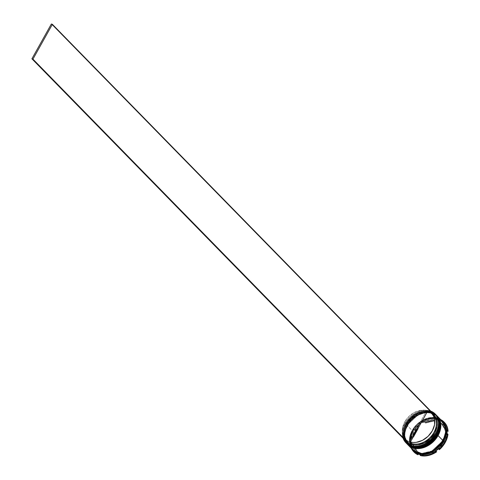 <?xml version="1.0" encoding="UTF-8"?>
<svg xmlns="http://www.w3.org/2000/svg" width="480" height="480" viewBox="0 0 480 480"><rect width="100%" height="100%" fill="white"/><g stroke="black" fill="none" stroke-linecap="round" stroke-linejoin="round"><path stroke-width="0.36" stroke-dasharray="2.4 1.8" d="M435.756 414.552A20.532 15.45 -44.4 0 0 405.66 423.864L406.158 424.158A20.124 15.138 -44.4 0 0 411.738 446.148A20.124 15.138 -44.4 0 0 436.368 434.046A20.124 15.138 135.6 0 1 406.884 443.172A20.124 15.138 135.6 0 1 406.158 424.158L406.602 424.608A20.124 15.138 -44.4 0 0 407.322 443.622A20.124 15.138 -44.4 0 0 436.812 434.496L438.93 429.33L439.518 425.874L439.128 420.99L438.024 418.122L435.21 414.672L432.672 413.07L429.708 412.098L426.438 411.804L422.988 412.188L417.762 414L412.878 417.156L410.016 419.874L406.602 424.608L405.03 428.034L404.106 431.514L403.854 434.916L404.286 438.114L405.39 440.982L408.204 444.432L412.176 446.604L416.976 447.3L420.426 446.916L423.924 445.866L428.97 443.136L433.398 439.23L436.812 434.496L436.368 434.046L436.812 434.496A20.124 15.138 -44.4 0 0 436.092 415.482A20.124 15.138 -44.4 0 0 406.602 424.608L406.104 424.314L406.602 424.608C403.206 429.396 401.13 442.71 412.176 446.604C423.486 450.03 434.634 439.68 436.812 434.496L438.93 429.33L439.518 425.874L439.128 420.99L438.024 418.122L435.21 414.672L432.672 413.07L429.708 412.098L426.438 411.804L422.988 412.188L417.762 414L412.878 417.156L410.016 419.874L406.602 424.608L405.03 428.034L404.106 431.514L403.854 434.916L404.286 438.114L405.39 440.982L408.204 444.432L412.176 446.604L416.976 447.3L420.426 446.916L423.924 445.866L428.97 443.136L433.398 439.23L436.812 434.496C440.208 429.708 442.284 416.394 431.238 412.5C419.928 409.08 408.78 419.424 406.602 424.608L406.158 424.158A20.124 15.138 135.6 0 1 435.648 415.032A20.124 15.138 135.6 0 1 436.368 434.046L436.368 434.046A20.124 15.138 -44.4 0 0 430.794 412.05A20.124 15.138 -44.4 0 0 406.158 424.158C408.342 418.974 419.484 408.624 430.794 412.05C441.846 415.944 439.764 429.252 436.368 434.046L432.954 438.78L426.9 443.736L421.734 446.022L416.532 446.85L411.738 446.148L407.76 443.982L405.744 441.81L404.316 439.146L403.41 434.466L403.662 431.058L405.3 425.856L407.166 422.514L410.958 418.008L415.632 414.462L419.046 412.788L422.55 411.738L426 411.354L429.27 411.648L433.56 413.346L435.852 415.242L438.216 419.058L438.99 422.106L438.87 427.14L437.94 430.62L436.368 434.046C434.19 439.23 423.048 449.574 411.738 446.148C400.686 442.26 402.768 428.946 406.158 424.158L405.66 423.864A20.532 15.45 135.6 0 1 435.462 414.264M435.942 414.744L427.422 411.204L417.558 413.364L406.044 424.254A20.532 15.45 135.6 0 1 436.134 414.936C429.096 406.986 412.134 412.272 405.99 424.152C402.024 431.91 402.282 438.414 406.776 443.652M436.164 414.966A20.532 15.45 -44.4 0 0 406.104 424.314L417.756 413.364L427.716 411.288L436.194 415.002M406.842 443.718L403.332 433.242L406.104 424.314A20.532 15.45 -44.4 0 0 406.812 443.682M406.59 443.454A20.532 15.45 135.6 0 1 406.044 424.254L403.278 433.056L406.59 443.454M436.59 415.41L434.25 413.472L431.43 412.152L428.238 411.504L424.794 411.552L421.23 412.284L417.684 413.682L411.186 418.236L408.486 421.212L406.296 424.512L404.694 427.998L403.746 431.55L403.488 435.024L403.932 438.288L405.06 441.216L406.938 443.814A20.532 15.45 135.6 0 1 406.296 424.512L407.106 425.124A20.124 15.138 -44.4 0 0 412.68 447.12A20.124 15.138 -44.4 0 0 437.316 435.012A20.124 15.138 135.6 0 1 407.826 444.138A20.124 15.138 135.6 0 1 407.106 425.124L407.55 425.58A20.124 15.138 -44.4 0 0 408.27 444.588A20.124 15.138 -44.4 0 0 437.76 435.462L439.326 432.042L440.256 428.562L440.508 425.154L439.602 420.474L437.238 416.658L434.946 414.762L430.656 413.07L427.386 412.77L423.936 413.154L418.71 414.966L413.82 418.122L410.964 420.84L408.552 423.93L405.978 429L405.048 432.48L404.802 435.882L405.702 440.562L408.066 444.378L410.358 446.274L413.124 447.57L417.918 448.266L423.12 447.438L428.286 445.158L432.96 441.612L436.752 437.106L437.76 435.462L437.316 435.012L437.76 435.462A20.124 15.138 -44.4 0 0 437.034 416.448A20.124 15.138 -44.4 0 0 407.55 425.58L407.052 425.28L407.55 425.58C404.154 430.368 402.072 443.676 413.124 447.57C424.434 450.996 435.576 440.646 437.76 435.462L439.326 432.042L440.256 428.562L440.508 425.154L439.602 420.474L437.238 416.658L434.946 414.762L430.656 413.07L427.386 412.77L423.936 413.154L418.71 414.966L413.82 418.122L410.964 420.84L408.552 423.93L405.978 429L405.048 432.48L404.802 435.882L405.702 440.562L408.066 444.378L410.358 446.274L413.124 447.57L417.918 448.266L423.12 447.438L428.286 445.158L432.96 441.612L437.76 435.462C441.15 430.674 443.232 417.36 432.18 413.472C420.87 410.046 409.728 420.39 407.55 425.58L407.106 425.124A20.124 15.138 135.6 0 1 436.596 415.998A20.124 15.138 135.6 0 1 437.316 435.012L437.316 435.012A20.124 15.138 -44.4 0 0 431.742 413.016A20.124 15.138 -44.4 0 0 407.106 425.124C409.284 419.94 420.432 409.596 431.742 413.016C442.788 416.91 440.712 430.224 437.316 435.012L433.902 439.746L429.48 443.652L426.156 445.62L422.682 446.988L417.48 447.816L412.68 447.12L408.708 444.948L405.894 441.498L404.79 438.63L404.358 435.432L404.988 430.29L406.242 426.822L410.52 420.39L414.948 416.484L418.266 414.516L423.492 412.704L426.942 412.32L430.212 412.614L433.176 413.586L435.714 415.188L438.528 418.638L439.632 421.506L440.022 426.39L438.888 431.586L437.316 435.012C435.138 440.196 423.996 450.54 412.68 447.12C401.634 443.226 403.71 429.912 407.106 425.124L406.608 424.83A20.532 15.45 135.6 0 1 436.542 415.356A20.532 15.45 -44.4 0 0 406.608 424.83L406.296 424.512A20.532 15.45 135.6 0 1 436.29 415.098M436.884 415.71L428.37 412.176L418.506 414.33L406.986 425.22A20.532 15.45 135.6 0 1 437.076 415.902C430.044 407.952 413.082 413.238 406.938 425.118C402.966 432.882 403.23 439.38 407.724 444.618M437.142 415.968L437.106 415.938A20.532 15.45 -44.4 0 0 407.052 425.28L418.542 414.408L428.394 412.236L436.914 415.746M407.784 444.684L404.28 434.208L407.052 425.28A20.532 15.45 -44.4 0 0 407.754 444.654L405.36 440.766L404.436 435.99L405.078 430.746L407.238 425.478A20.532 15.45 135.6 0 1 437.232 416.064M407.538 444.426A20.532 15.45 135.6 0 1 406.986 425.22L404.22 434.022L407.538 444.426M443.676 422.946L441.618 420.732L437.574 418.53L432.702 417.816L427.41 418.656L422.16 420.984L417.402 424.59L414.708 427.554L411.648 432.564L409.986 437.862L409.86 442.986L411.294 447.492L413.052 449.964L414.408 451.206L409.728 440.412L412.62 430.764L409.908 439.512L413.346 449.778L421.656 453.42L431.412 451.386L442.914 440.718L445.548 431.904L442.11 421.638L433.8 417.996L424.044 420.03L412.524 430.842C414.738 425.568 426.072 415.044 437.574 418.53C448.812 422.484 446.7 436.026 443.25 440.892M429.588 410.826A20.394 15.348 135.6 0 1 430.614 411.162A20.394 15.348 135.6 0 0 429.588 410.826L426.432 410.298L423.06 410.436L419.592 411.228L416.154 412.65L409.872 417.138L405.138 423.252A20.394 15.348 135.6 0 1 429.588 410.826L428.934 411.984A19.026 14.316 -44.4 0 0 406.164 423.588A19.026 14.316 -44.4 0 0 410.928 444.204L410.94 443.304L409.362 441.69A18.342 13.8 135.6 0 1 405.444 439.158A18.342 13.8 135.6 0 1 404.784 421.824L406.362 423.438A18.342 13.8 -44.4 0 0 407.022 440.766A18.342 13.8 -44.4 0 0 410.94 443.304A18.342 13.8 135.6 0 1 406.362 423.438L410.574 417.894L416.424 413.706L422.856 411.636L426 411.504L428.934 411.984L429.588 410.826M405.096 423.288L402.63 430.098L402.348 433.482L403.236 438.366A20.394 15.348 135.6 0 1 405.138 423.252L405.096 423.288A20.532 15.45 135.6 0 1 430.656 411.078A20.532 15.45 -44.4 0 0 405.096 423.288L405.66 423.864L405.096 423.288A20.532 15.45 -44.4 0 0 403.08 438.204A20.532 15.45 135.6 0 1 405.096 423.288M444.216 422.226A21.216 15.966 -44.4 0 0 440.562 419.784L448.086 431.37L440.118 419.334A21.216 15.966 135.6 0 1 440.694 419.604A21.216 15.966 -44.4 0 0 440.118 419.334L440.346 419.778A20.808 15.654 -44.4 0 0 436.494 418.518L437.574 418.5A21.216 15.966 -44.4 0 0 421.422 422.34L422.124 421.938A20.808 15.654 -44.4 0 0 418.092 425.07L418.758 424.416A21.216 15.966 -44.4 0 0 412.902 431.622L413.1 431.472A20.532 15.45 135.6 0 1 442.872 421.836M442.248 421.188A20.532 15.45 -44.4 0 0 412.158 430.506L407.238 425.478L412.158 430.506L410.556 433.992L409.392 439.302L409.794 444.282L410.922 447.21M443.196 422.154A20.532 15.45 -44.4 0 0 413.1 431.472L412.47 430.824A20.532 15.45 135.6 0 1 442.404 421.35M412.62 430.764L412.206 430.518C408.756 435.39 406.644 448.932 417.882 452.886C429.384 456.372 440.718 445.848 442.932 440.574L431.412 451.386L421.656 453.42L413.346 449.778L409.908 439.512L412.62 430.764L424.044 420.03L433.8 417.996L442.11 421.638L445.548 431.904L442.932 440.574C446.382 435.702 448.5 422.166 437.262 418.206C425.76 414.726 414.426 425.244 412.206 430.518L412.62 430.764M410.574 440.292L410.136 439.842A21.216 15.966 135.6 0 1 412.902 431.622L413.346 432.078A21.216 15.966 -44.4 0 0 410.574 440.292L411.528 436.158L413.346 432.078L415.944 428.25L419.196 424.866L410.574 440.292L410.136 439.842L410.418 438.798A20.808 15.654 -44.4 0 0 410.244 443.196L417.252 453.66L410.46 443.202A21.216 15.966 -44.4 0 0 413.892 451.896L411.738 448.674L410.46 443.202L410.016 442.752A21.216 15.966 -44.4 0 0 411.342 448.32A21.216 15.966 135.6 0 1 410.016 442.752L410.418 438.798L418.092 425.07L418.758 424.416L419.196 424.866A21.216 15.966 -44.4 0 0 413.346 432.078L412.902 431.622A21.216 15.966 135.6 0 1 418.758 424.416L419.196 424.866L410.574 440.292M439.644 445.236L440.274 445.878A18.48 13.902 -44.4 0 0 443.148 441.822L442.512 441.18A18.48 13.902 135.6 0 1 439.644 445.236L442.512 441.18L443.148 441.822A18.48 13.902 -44.4 0 0 444.99 437.436L444.36 436.788A18.48 13.902 135.6 0 1 442.512 441.18L444.36 436.788L439.644 445.236L440.274 445.878L444.99 437.436L443.148 441.822L440.274 445.878L444.99 437.436L444.36 436.788L439.644 445.236M409.968 445.248L410.28 445.368L410.928 444.204L408.444 442.914L406.398 441.084L404.868 438.78L403.908 436.092L403.56 433.116L403.83 429.966L404.706 426.75L406.362 423.438A18.342 13.8 135.6 0 1 428.298 412.242L428.934 411.984L428.298 412.242A18.342 13.8 -44.4 0 0 406.362 423.438L404.784 421.824A18.342 13.8 135.6 0 1 426.72 410.628L428.298 412.242L426.72 410.628L409.362 441.69L406.968 440.442L405 438.678L403.53 436.458L402.612 433.866L402.534 427.968L404.784 421.824L409.032 416.34L414.666 412.302L420.858 410.304L426.72 410.628L409.362 441.69L410.94 443.304L410.28 445.368A20.394 15.348 135.6 0 1 409.968 445.248M433.68 420.348L434.31 420.99A18.48 13.902 -44.4 0 0 425.472 423.096L424.842 422.448A18.48 13.902 135.6 0 1 433.68 420.348L429.282 420.81L424.842 422.448L433.68 420.348L434.31 420.99L425.472 423.096L429.918 421.458L434.31 420.99L425.472 423.096L424.842 422.448L433.68 420.348M417.642 428.052L418.272 428.694A18.48 13.902 -44.4 0 0 413.556 437.136L412.926 436.494A18.48 13.902 135.6 0 1 417.642 428.052L413.706 434.274L412.926 436.494L417.642 428.052L418.272 428.694L413.556 437.136L415.398 432.75L418.272 428.694L413.556 437.136L412.926 436.494L417.642 428.052M412.608 444.342L413.238 444.99A18.48 13.902 -44.4 0 0 416.064 450.21A18.48 13.902 -44.4 0 0 417.354 451.332L416.724 450.684A18.48 13.902 135.6 0 1 415.434 449.562A18.48 13.902 135.6 0 1 412.608 444.342L414.126 447.93L416.724 450.684L413.238 444.99L417.354 451.332L414.756 448.578L413.238 444.99L417.354 451.332L412.608 444.342M423.606 452.934L424.236 453.582A18.48 13.902 -44.4 0 0 433.074 451.476L432.444 450.834A18.48 13.902 135.6 0 1 423.606 452.934L427.998 452.472L432.444 450.834L423.606 452.934L424.236 453.582L433.074 451.476L426.408 453.498L424.236 453.582L433.074 451.476L432.444 450.834L423.606 452.934M438.012 418.95L421.866 422.79L425.856 420.54L430.008 419.112L434.13 418.572L438.012 418.95A21.216 15.966 -44.4 0 0 421.866 422.79L421.422 422.34A21.216 15.966 135.6 0 1 437.574 418.5L438.012 418.95L421.866 422.79L421.422 422.34L436.494 418.518L437.574 418.5L438.012 418.95M420.534 455.622L436.68 451.782L420.534 455.622M439.344 449.706L447.972 434.28L439.344 449.706M433.242 415.116A18.342 13.8 -44.4 0 0 429.324 412.578L430.056 412.158L430.68 412.614A19.026 14.316 -44.4 0 0 429.966 412.32L429.324 412.578A18.342 13.8 135.6 0 1 432.408 414.354M442.77 421.728L440.43 419.79L437.61 418.47L434.418 417.822L430.968 417.864L427.404 418.602L423.864 420L417.366 424.554L412.47 430.824L410.874 434.316L409.926 437.868L409.668 441.342L410.112 444.606L411.24 447.534L413.052 450.066A20.532 15.45 135.6 0 1 412.47 430.824L412.902 431.622A21.216 15.966 -44.4 0 0 410.136 439.842L418.092 425.07L422.124 421.938L436.494 418.518L440.346 419.778L440.118 419.334L444.42 422.436M413.532 450.54A20.532 15.45 135.6 0 1 413.1 431.472A20.532 15.45 -44.4 0 0 413.838 450.87M412.692 449.688L412.884 449.898A20.532 15.45 -44.4 0 1 412.158 430.506L414.348 427.206L418.56 422.898L423.546 419.676L427.092 418.278L432.402 417.432L435.738 417.738L440.112 419.466L442.452 421.404M412.206 430.518L417.084 424.266L421.842 420.66L427.092 418.338L432.384 417.492L437.262 418.206L441.306 420.414L443.358 422.622L444.81 425.334L445.728 430.092L445.47 433.554L444.528 437.094L442.932 440.574L439.458 445.392L434.958 449.358L431.58 451.362L426.264 453.21L422.754 453.6L419.43 453.294L416.418 452.31L413.838 450.678L410.976 447.174L409.854 444.252L409.452 439.29L410.058 435.768L412.206 430.518M407.772 444.66L407.88 444.78A20.532 15.45 135.6 0 1 407.238 425.478L410.724 420.642L413.64 417.87L416.904 415.584L422.172 413.25L427.482 412.404L430.818 412.71L435.198 414.438L437.532 416.376M406.608 424.83A20.532 15.45 -44.4 0 0 407.19 444.072A20.532 15.45 135.6 0 1 406.608 424.83M406.122 442.968A20.532 15.45 135.6 0 1 405.66 423.864A20.532 15.45 -44.4 0 0 406.398 443.268M411.306 445.704A20.394 15.348 135.6 0 1 410.28 445.368L410.28 445.368A20.394 15.348 135.6 0 0 411.306 445.704M416.94 453.504L410.244 443.196L416.94 453.504M435.162 451.35L420.792 454.764L435.162 451.35M446.868 434.484L439.194 448.212L446.868 434.484M440.346 419.778L447.042 430.092L440.346 419.778M444.678 428.94L444.06 427.056L441.984 423.858L440.562 422.598L445.308 429.582A18.48 13.902 -44.4 0 0 442.482 424.362A18.48 13.902 -44.4 0 0 441.192 423.246L440.562 422.598A18.48 13.902 135.6 0 1 441.852 423.72A18.48 13.902 135.6 0 1 444.678 428.94L441.192 423.246L443.79 425.994L445.308 429.582L440.562 422.598L444.678 428.94M429.324 412.578L427.746 410.97L429.324 412.578M430.68 411.036L429.654 410.7L51.36 24L429.654 410.7L430.68 411.036M442.11 421.638C435.444 413.982 418.722 419.118 412.662 430.848C408.792 438.474 409.02 444.78 413.346 449.778C420.012 457.434 436.734 452.298 442.794 440.568C446.664 432.942 446.436 426.63 442.11 421.638M436.092 415.482L435.648 415.032M436.698 415.518L436.386 415.194M437.034 416.448L436.596 415.998M407.022 440.766L405.444 439.158M415.434 449.562L416.064 450.21M408.27 444.588L407.826 444.138M407.346 444.234L407.028 443.91M407.322 443.622L406.884 443.172M441.852 423.72L442.482 424.362"/><path stroke-width="0.72" d="M436.428 434.064L436.866 434.34L439.638 425.412L436.134 414.936A20.532 15.45 135.6 0 1 436.866 434.34L436.932 434.4A20.532 15.45 -44.4 0 0 436.194 415.002L439.704 425.478L436.866 434.34A20.532 15.45 135.6 0 1 406.776 443.652A20.532 15.45 135.6 0 1 406.59 443.454L415.254 447.366L425.214 445.29L436.866 434.34L436.428 434.064M406.812 443.682A20.532 15.45 -44.4 0 0 406.842 443.718C413.874 451.668 430.836 446.382 436.98 434.502C440.952 426.744 440.688 420.24 436.194 415.002A20.532 15.45 -44.4 0 0 436.164 414.966M406.842 443.718A20.532 15.45 -44.4 0 0 436.932 434.4L425.274 445.356L415.32 447.432L406.59 443.454M437.37 435.03L437.814 435.306L440.586 426.378L437.076 415.902A20.532 15.45 135.6 0 1 437.814 435.306L437.88 435.366A20.532 15.45 -44.4 0 0 437.142 415.968L440.652 426.444L437.814 435.306A20.532 15.45 135.6 0 1 407.724 444.618A20.532 15.45 135.6 0 1 407.538 444.426L416.202 448.332L426.162 446.256L437.814 435.306L437.37 435.03M436.914 415.746L437.106 415.938A20.532 15.45 -44.4 0 1 437.142 415.968C441.636 421.206 441.894 427.71 437.928 435.468C431.784 447.348 414.822 452.634 407.784 444.684A20.532 15.45 -44.4 0 0 437.88 435.366L426.222 446.322L416.268 448.398L407.538 444.42M410.922 447.21L413.79 450.732L417.846 452.946L422.742 453.66L426.264 453.264L429.834 452.196L434.982 449.406L439.5 445.422L442.986 440.586A20.532 15.45 -44.4 0 1 412.896 449.904L407.976 444.876A20.532 15.45 135.6 0 0 438.066 435.564L442.986 440.586L438.066 435.564L440.226 430.296L440.868 425.046L439.95 420.27L437.232 416.064A20.532 15.45 135.6 0 1 437.328 416.16A20.532 15.45 135.6 0 1 438.066 435.564L435.876 438.858L431.664 443.166L426.678 446.388L423.132 447.786L419.568 448.524L414.486 448.326L410.112 446.598L407.772 444.66A20.532 15.45 -44.4 0 0 407.784 444.684M414.156 451.002L416.736 452.634L421.38 453.858L424.812 453.81L428.364 453.078L431.898 451.686L436.866 448.476L439.776 445.71L443.25 440.892L442.914 440.718L443.25 440.892L432.402 451.428L423.018 453.918L414.408 451.206M432.408 414.354A18.342 13.8 135.6 0 1 432.684 434.382A18.342 13.8 135.6 0 1 411.966 443.64L411.954 444.54A19.026 14.316 -44.4 0 0 434.49 433.356A19.026 14.316 -44.4 0 0 430.68 412.614L434.496 415.446L436.026 417.744L436.98 420.432L437.334 423.408L437.064 426.564L434.73 432.936L430.32 438.63L424.47 442.818L418.038 444.888L414.894 445.026L411.954 444.54L411.306 445.704L414.462 446.226L417.834 446.088L421.302 445.296L424.74 443.88L431.016 439.386L435.756 433.272L437.322 429.882L438.264 426.426L438.546 423.042L438.168 419.85L437.136 416.97L435.486 414.504L433.284 412.542L430.614 411.162A20.394 15.348 135.6 0 1 435.756 433.272L435.924 433.368A20.532 15.45 -44.4 0 0 430.656 411.078A20.532 15.45 135.6 0 1 435.186 413.97A20.532 15.45 135.6 0 1 435.924 433.368L436.488 433.95A20.532 15.45 -44.4 0 0 435.756 414.552L435.186 413.97M435.462 414.264A20.532 15.45 135.6 0 1 436.488 433.95L435.924 433.368A20.532 15.45 135.6 0 1 405.834 442.686A20.532 15.45 135.6 0 1 403.08 438.204A20.532 15.45 -44.4 0 0 418.086 446.244A20.532 15.45 -44.4 0 0 435.924 433.368L435.756 433.272A20.394 15.348 135.6 0 1 411.306 445.704L411.966 443.64A18.342 13.8 -44.4 0 0 432.252 434.982A18.342 13.8 -44.4 0 0 433.242 415.116L431.664 413.502A18.342 13.8 135.6 0 1 430.674 433.374A18.342 13.8 135.6 0 1 410.388 442.026L411.966 443.64L410.388 442.026L427.746 410.97A18.342 13.8 135.6 0 1 431.664 413.502M436.542 415.356A20.532 15.45 135.6 0 1 437.436 434.916A20.532 15.45 -44.4 0 0 436.698 415.518A20.532 15.45 -44.4 0 0 436.542 415.356M442.872 421.836A20.532 15.45 135.6 0 1 443.928 441.558L444.756 442.044A21.216 15.966 -44.4 0 0 447.528 433.824L446.868 434.484A20.808 15.654 -44.4 0 0 447.042 430.092L447.648 430.92A21.216 15.966 -44.4 0 0 440.694 419.604A21.216 15.966 135.6 0 1 444 421.998A21.216 15.966 135.6 0 1 447.648 430.92L448.086 431.37A21.216 15.966 -44.4 0 0 444.438 422.448A21.216 15.966 -44.4 0 0 444.216 422.226M406.824 443.694L409.164 445.632L411.984 446.952L415.176 447.6L418.62 447.558L422.184 446.82L425.73 445.422L432.228 440.868L437.118 434.598L438.72 431.106L439.668 427.554L439.926 424.08L439.482 420.816L438.354 417.888L436.29 415.098A20.532 15.45 135.6 0 1 436.386 415.194A20.532 15.45 135.6 0 1 437.118 434.598L437.436 434.916L437.118 434.598A20.532 15.45 135.6 0 1 407.028 443.91A20.532 15.45 135.6 0 1 406.938 443.814M442.236 421.182L444.864 425.298L445.788 430.074L445.14 435.324L442.986 440.586A20.532 15.45 -44.4 0 0 442.248 421.188L437.328 416.16M413.208 450.228L413.838 450.87A20.532 15.45 -44.4 0 0 443.928 441.558A20.532 15.45 -44.4 0 0 443.196 422.154L442.56 421.512A20.532 15.45 135.6 0 1 443.298 440.91L443.928 441.558L443.298 440.91A20.532 15.45 135.6 0 1 413.208 450.228A20.532 15.45 135.6 0 1 413.052 450.066M413.004 450.012L415.344 451.95L418.164 453.264L421.356 453.918L424.8 453.87L428.364 453.138L431.91 451.734L438.408 447.186L441.108 444.21L443.298 440.91L444.9 437.418L445.848 433.872L446.106 430.398L445.662 427.134L444.534 424.206L442.404 421.35A20.532 15.45 135.6 0 1 442.56 421.512M409.968 445.248A20.394 15.348 135.6 0 1 403.236 438.366L405.408 442.026L407.604 443.988L410.28 445.368M413.892 451.896A21.216 15.966 -44.4 0 0 414.108 452.124A21.216 15.966 -44.4 0 0 417.984 454.788L417.252 453.66L417.984 454.788L416.388 453.948L413.682 451.662M436.68 451.782L432.69 454.032L428.538 455.46L424.416 456L420.534 455.622A21.216 15.966 -44.4 0 0 436.68 451.782L436.242 451.332A21.216 15.966 135.6 0 1 420.09 455.172L420.534 455.622L420.09 455.172A21.216 15.966 -44.4 0 0 436.242 451.332L435.162 451.35A20.808 15.654 -44.4 0 0 439.194 448.212L438.906 449.256L439.344 449.706A21.216 15.966 -44.4 0 0 447.972 434.28L447.018 438.414L445.2 442.5L441.048 448.08L439.344 449.706L438.906 449.256A21.216 15.966 -44.4 0 0 444.756 442.044A21.216 15.966 135.6 0 1 438.906 449.256L439.194 448.212L435.162 451.35L436.242 451.332L436.68 451.782M417.546 454.338A21.216 15.966 135.6 0 1 413.664 451.674A21.216 15.966 135.6 0 1 411.342 448.32A21.216 15.966 -44.4 0 0 417.546 454.338L416.94 453.504A20.808 15.654 -44.4 0 0 420.792 454.764L420.09 455.172L420.792 454.764L416.94 453.504L417.546 454.338M444.42 422.436L445.938 424.32L447.456 427.608L448.086 431.37L447.042 430.092L446.868 434.484L447.528 433.824L447.972 434.28L447.528 433.824A21.216 15.966 135.6 0 1 444.756 442.044L443.928 441.558A20.532 15.45 135.6 0 1 413.532 450.54M430.614 411.162L430.056 412.158L430.68 411.036L52.386 24.336L32.94 59.13L411.234 445.83L32.94 59.13L31.914 58.794L410.208 445.494L411.234 445.83L410.208 445.494L31.914 58.794L51.36 24L31.914 58.794L32.94 59.13L52.386 24.336L51.36 24L52.386 24.336L430.614 411.162M443.25 440.892L445.398 435.642L446.04 430.416L445.122 425.652L443.514 422.73M407.19 444.072A20.532 15.45 -44.4 0 0 407.346 444.234A20.532 15.45 -44.4 0 0 437.436 434.916A20.532 15.45 135.6 0 1 407.19 444.072M405.834 442.686L406.398 443.268A20.532 15.45 -44.4 0 0 436.488 433.95A20.532 15.45 135.6 0 1 406.122 442.968M427.746 410.97L430.14 412.218L432.108 413.982L433.578 416.202L434.496 418.794L434.574 424.692L432.324 430.836L428.076 436.32L422.442 440.358L416.25 442.356L413.22 442.488L410.388 442.026L427.746 410.97M436.698 415.518L436.386 415.194M413.664 451.674L414.108 452.124M444 421.998L444.438 422.448M407.346 444.234L407.028 443.91"/></g></svg>
